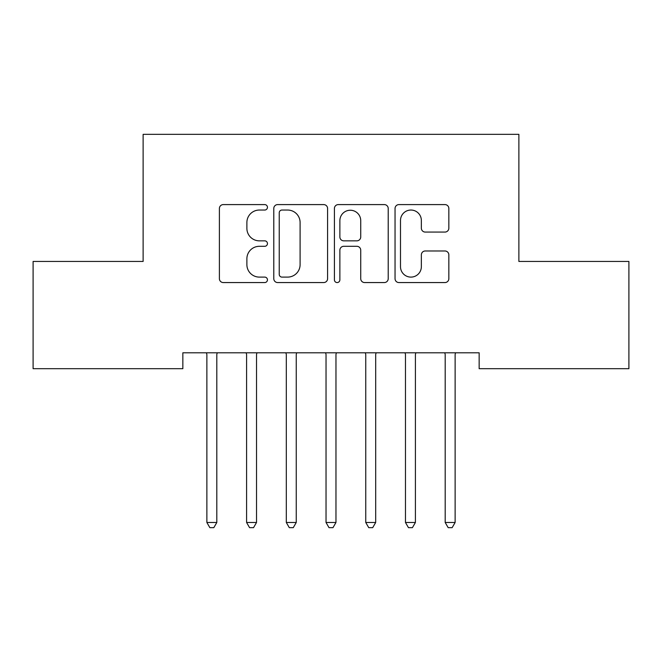 <?xml version="1.0" encoding="UTF-8"?>
<svg xmlns="http://www.w3.org/2000/svg" width="662" height="662" viewBox="0 0 662 662"><rect width="100%" height="100%" fill="white"/><g stroke="black" fill="none" stroke-linecap="round" stroke-linejoin="round"><path stroke-width="0.99" d="M267.448 207.314A2.731 2.731 0 0 0 264.717 204.591L223.293 204.591A3.898 3.898 0 0 0 219.395 208.489L219.395 278.669A3.898 3.898 0 0 0 223.293 282.566L264.717 282.566A2.731 2.731 0 0 0 267.448 279.836A2.731 2.731 0 0 0 264.717 277.105L259.363 277.105A12.479 12.479 0 0 1 246.885 264.626L246.885 258.784A12.479 12.479 0 0 1 259.363 246.305L264.717 246.305A2.731 2.731 0 0 0 267.448 243.575A2.731 2.731 0 0 0 264.717 240.844L259.363 240.844A12.479 12.479 0 0 1 246.885 228.373L246.885 222.523A12.479 12.479 0 0 1 259.363 210.044L264.717 210.044A2.731 2.731 0 0 0 267.448 207.314M444.938 232.072A3.898 3.898 0 0 0 448.844 228.175L448.844 208.489A3.898 3.898 0 0 0 444.938 204.591L398.938 204.591A3.898 3.898 0 0 0 395.04 208.489L395.04 278.669A3.898 3.898 0 0 0 398.938 282.566L444.938 282.566A3.898 3.898 0 0 0 448.844 278.669L448.844 254.887A3.898 3.898 0 0 0 444.938 250.981L425.252 250.981A3.898 3.898 0 0 0 421.355 254.887L421.355 266.678A10.426 10.426 0 0 1 410.928 277.105A10.426 10.426 0 0 1 400.493 266.678L400.493 220.479A10.426 10.426 0 0 1 410.928 210.044A10.426 10.426 0 0 1 421.355 220.479L421.355 228.175A3.898 3.898 0 0 0 425.252 232.072L444.938 232.072M479.156 352.805L182.844 352.805L182.844 368.693L33.1 368.693L33.1 261.449L143.124 261.449L143.124 134.345L518.876 134.345L518.876 261.449L628.9 261.449L628.9 368.693L479.156 368.693L479.156 352.805M327.591 208.489A3.898 3.898 0 0 0 323.693 204.591L277.684 204.591A3.898 3.898 0 0 0 273.787 208.489L273.787 278.669A3.898 3.898 0 0 0 277.684 282.566L323.693 282.566A3.898 3.898 0 0 0 327.591 278.669L327.591 208.489M338.307 204.591L384.316 204.591A3.898 3.898 0 0 1 388.213 208.489L388.213 278.669A3.898 3.898 0 0 1 384.316 282.566L364.63 282.566A3.898 3.898 0 0 1 360.732 278.669L360.732 250.203A3.898 3.898 0 0 0 356.826 246.305L343.768 246.305A3.898 3.898 0 0 0 339.871 250.203L339.871 279.836A2.731 2.731 0 0 1 337.14 282.566A2.731 2.731 0 0 1 334.409 279.836L334.409 208.489A3.898 3.898 0 0 1 338.307 204.591M281.971 210.044A2.731 2.731 0 0 0 279.24 212.775L279.24 274.374A2.731 2.731 0 0 0 281.971 277.105L287.622 277.105A12.479 12.479 0 0 0 300.101 264.626L300.101 222.523A12.479 12.479 0 0 0 287.622 210.044L281.971 210.044M360.732 220.669A10.426 10.426 0 0 0 350.297 210.243A10.426 10.426 0 0 0 339.871 220.669L339.871 236.946A3.898 3.898 0 0 0 343.768 240.844L356.826 240.844A3.898 3.898 0 0 0 360.732 236.946L360.732 220.669M206.354 352.805L206.585 353.392A3.972 3.972 0 0 1 206.875 354.873L206.875 522.492L216.805 522.492L216.805 354.873A3.972 3.972 0 0 1 217.095 353.392L217.326 352.805M216.805 522.492L213.826 527.655L209.854 527.655L206.875 522.492M246.074 352.805L246.305 353.392A3.972 3.972 0 0 1 246.595 354.873L246.595 522.492L256.525 522.492L256.525 354.873A3.972 3.972 0 0 1 256.815 353.392L257.046 352.805M256.525 522.492L253.546 527.655L249.574 527.655L246.595 522.492M285.794 352.805L286.025 353.392A3.972 3.972 0 0 1 286.315 354.873L286.315 522.492L296.245 522.492L296.245 354.873A3.972 3.972 0 0 1 296.535 353.392L296.766 352.805M296.245 522.492L293.266 527.655L289.294 527.655L286.315 522.492M325.514 352.805L325.745 353.392A3.972 3.972 0 0 1 326.035 354.873L326.035 522.492L335.965 522.492L335.965 354.873A3.972 3.972 0 0 1 336.255 353.392L336.486 352.805M335.965 522.492L332.986 527.655L329.014 527.655L326.035 522.492M365.234 352.805L365.465 353.392A3.972 3.972 0 0 1 365.755 354.873L365.755 522.492L375.685 522.492L375.685 354.873A3.972 3.972 0 0 1 375.975 353.392L376.206 352.805M375.685 522.492L372.706 527.655L368.734 527.655L365.755 522.492M404.954 352.805L405.185 353.392A3.972 3.972 0 0 1 405.475 354.873L405.475 522.492L415.405 522.492L415.405 354.873A3.972 3.972 0 0 1 415.695 353.392L415.926 352.805M415.405 522.492L412.426 527.655L408.454 527.655L405.475 522.492M444.674 352.805L444.905 353.392A3.972 3.972 0 0 1 445.195 354.873L445.195 522.492L455.125 522.492L455.125 354.873A3.972 3.972 0 0 1 455.415 353.392L455.646 352.805M455.125 522.492L452.146 527.655L448.174 527.655L445.195 522.492"/></g></svg>
